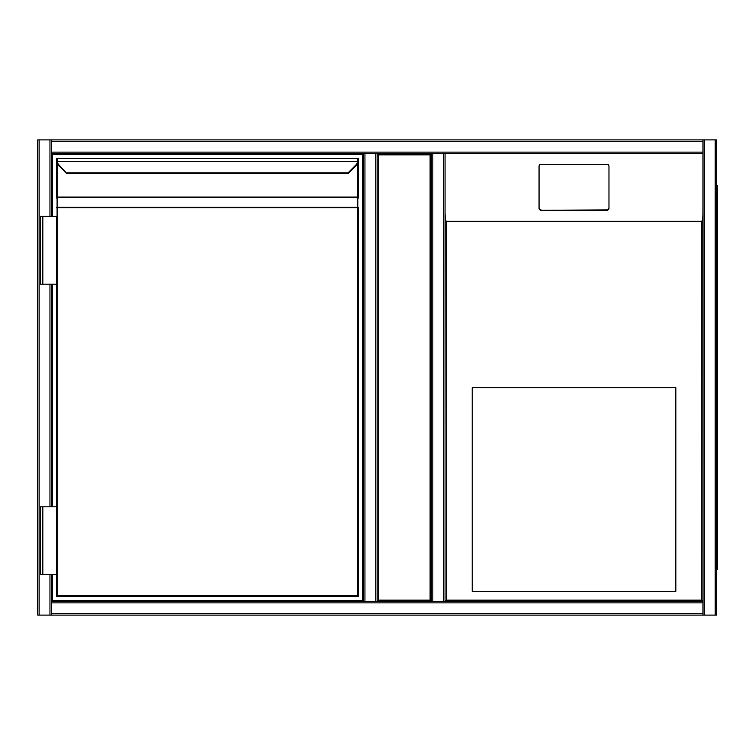 <?xml version="1.0" encoding="UTF-8"?>
<svg xmlns="http://www.w3.org/2000/svg" width="755" height="755" viewBox="0 0 755 755"><rect width="100%" height="100%" fill="white"/><g stroke="black" fill="none" stroke-linecap="round" stroke-linejoin="round"><path stroke-width="1.13" d="M445.044 601.509L445.044 153.491L445.044 601.509L446.403 600.149L701.64 600.149L702.999 601.509L443.685 601.509L443.685 153.491L445.044 153.491L445.044 601.509L702.999 601.509L702.999 153.491L445.044 153.491L702.999 153.491L702.999 615.089L704.349 615.089L704.349 139.911L716.57 139.911L716.57 615.089L704.349 615.089M443.685 601.509L377.16 601.509L377.16 153.491L431.464 153.491L431.464 601.509L377.16 601.509L378.519 600.149L430.105 600.149L431.464 601.509L431.464 153.491L377.16 153.491L378.519 154.851L378.519 600.149M430.105 600.149L430.105 154.851L431.464 153.491L432.823 153.491L377.16 153.491L377.16 601.509L377.16 153.491L51.331 153.491L51.331 139.911L702.999 139.911L702.999 141.27L51.331 141.27M702.999 141.27L702.999 153.491M704.349 139.911L49.972 139.911L49.972 216.279M49.972 574.697L49.972 615.089L702.999 615.089L51.331 615.089L51.331 613.73L702.999 613.73M51.331 574.697L51.331 613.73M363.58 153.491L363.58 601.509L51.331 601.509L364.939 601.509L363.58 601.509L363.58 153.491L364.939 153.491L364.939 601.509L375.801 601.509L375.801 153.491M443.685 153.491L432.823 153.491L432.823 601.509L431.464 601.509L431.464 153.491M49.972 615.089L37.75 615.089L37.75 139.911L49.972 139.911M51.331 153.491L51.331 216.279M51.331 284.163L51.331 506.813M377.16 601.509L375.801 601.509M716.57 141.27L716.57 613.73M717.25 185.39L716.57 185.39L717.25 185.39L717.25 569.61L716.57 569.61M472.205 591.325L675.848 591.325L675.848 387.683L472.205 387.683L472.205 591.325M608.974 208.238L608.974 166.289A2.038 2.01 -0 0 0 606.944 164.269L541.099 164.269A2.038 2.01 180 0 0 539.061 166.289L539.061 208.238A2.038 2.01 -0 0 0 541.099 210.258L606.944 210.258A2.038 2.01 -0 0 0 608.974 208.238L608.974 207.908A2.038 2.01 -0 0 1 606.944 209.918L541.099 210.258M539.061 208.238L539.061 166.619M701.64 600.149L701.839 221.272C702.546 220.158 702.933 217.176 702.999 212.325M445.044 212.325C445.101 217.176 445.488 220.158 446.196 221.272L446.403 600.149M539.061 207.908A2.038 2.01 -0 0 0 541.099 209.918M52.34 216.279L52.34 154.511L362.57 154.511L362.57 600.489L52.34 600.489L52.34 574.697M52.34 506.813L52.34 284.163M358.493 207.804L357.813 207.804L357.813 197.536A0.679 0.481 -0 0 1 358.493 198.018L358.493 159.258L358.436 161.381L57.144 161.296A6.106 6.106 0 0 0 58.89 164.845L66.912 173.546A0.679 0.679 0 0 1 66.431 173.348L58.409 165.317A6.786 6.786 0 0 1 56.474 161.381L56.417 159.258A0.679 0.679 0 0 1 57.097 158.578L357.813 158.578L57.097 158.578L57.144 161.296L56.474 161.381L56.417 160.522L56.417 198.018A0.679 0.481 0 0 1 57.097 197.536L57.097 207.323L357.813 207.323A0.679 0.481 0 0 1 358.493 207.804L358.493 595.742A0.679 0.679 0 0 1 357.813 596.422L57.097 596.422L357.813 596.422L357.813 207.804L57.097 207.804L57.097 595.742L358.493 595.742M358.493 198.018L358.436 161.381A6.786 6.786 0 0 1 356.502 165.317L348.508 173.32L348.027 172.838L66.884 172.838L66.402 173.32M348.027 172.838L356.02 164.845A6.106 6.106 0 0 0 357.766 161.296L358.493 159.324M42.837 284.163L56.417 284.163L56.417 506.813L56.417 216.279L40.468 216.279L40.468 284.163L42.837 284.163L42.837 216.279M42.837 506.813L56.417 506.813L56.417 595.742L56.417 574.697L40.468 574.697L40.468 506.813L42.837 506.813L42.837 574.697M357.813 160.258L357.813 158.578A0.679 0.679 0 0 1 358.493 159.258M56.417 595.742A0.679 0.679 0 0 0 57.097 596.422L57.097 595.742L56.417 595.742A0.679 0.679 0 0 0 57.097 596.422M56.417 207.804A0.679 0.481 -0 0 1 57.097 207.323L56.417 207.804M57.097 160.258L56.417 160.522M57.097 159.258L57.097 160.003M430.105 154.851L378.519 154.851M702.999 152.132L51.331 152.132M715.212 615.089L715.212 139.911M51.331 602.867L702.999 602.867M39.109 139.911L39.109 615.089M49.972 284.163L49.972 506.813M717.25 192.185L716.57 192.185M716.57 562.815L717.25 562.815M701.64 221.47L446.403 221.47M446.196 221.272L701.839 221.272M358.493 197.055L357.813 197.536L57.097 197.536L57.097 197.055L357.813 197.055L357.813 163.476M57.097 163.476L57.097 197.055L56.417 197.055M58.89 164.845L58.409 165.317A6.786 6.786 0 0 1 56.474 161.381M358.436 161.381A6.786 6.786 0 0 1 356.502 165.317L356.02 164.845M57.097 158.578A0.679 0.679 0 0 0 56.417 159.258M66.912 173.546L348.48 173.348"/></g></svg>
